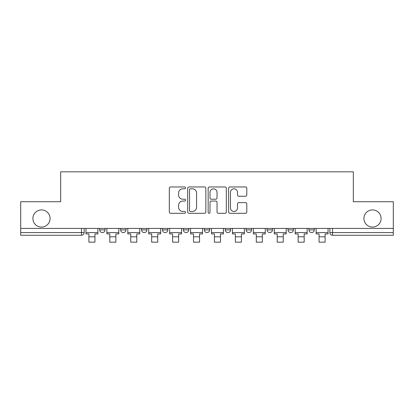 <?xml version="1.0" encoding="UTF-8"?>
<svg xmlns="http://www.w3.org/2000/svg" width="414" height="414" viewBox="0 0 414 414"><rect width="100%" height="100%" fill="white"/><g stroke="black" fill="none" stroke-linecap="round" stroke-linejoin="round"><path stroke-width="0.62" d="M185.539 187.884A0.921 0.921 0 0 0 184.618 186.962L170.63 186.962A1.314 1.314 0 0 0 169.316 188.277L169.316 211.973A1.314 1.314 0 0 0 170.63 213.293L184.618 213.293A0.921 0.921 0 0 0 185.539 212.372A0.921 0.921 0 0 0 184.618 211.451L182.807 211.451A4.212 4.212 0 0 1 178.594 207.233L178.594 205.261A4.212 4.212 0 0 1 182.807 201.049L184.618 201.049A0.921 0.921 0 0 0 185.539 200.128A0.921 0.921 0 0 0 184.618 199.206L182.807 199.206A4.212 4.212 0 0 1 178.594 194.994L178.594 193.017A4.212 4.212 0 0 1 182.807 188.805L184.618 188.805A0.921 0.921 0 0 0 185.539 187.884M363.927 218.499A8.585 8.585 0 0 0 372.512 227.084A8.585 8.585 0 0 0 381.092 218.499A8.585 8.585 0 0 0 372.512 209.919A8.585 8.585 0 0 0 363.927 218.499M32.908 218.499A8.585 8.585 0 0 0 41.488 227.084A8.585 8.585 0 0 0 50.073 218.499A8.585 8.585 0 0 0 41.488 209.919A8.585 8.585 0 0 0 32.908 218.499M267.087 228.424L267.087 229.899L272.453 229.899A2.681 2.681 0 0 1 269.773 232.585A2.681 2.681 0 0 1 267.087 229.899L267.087 228.424M225.242 228.424L225.242 229.899L230.608 229.899A2.681 2.681 0 0 1 227.923 232.585A2.681 2.681 0 0 1 225.242 229.899L225.242 228.424M204.319 228.424L204.319 229.899L209.681 229.899A2.681 2.681 0 0 1 207 232.585A2.681 2.681 0 0 1 204.319 229.899L204.319 228.424M162.469 228.424L162.469 229.899L167.836 229.899A2.681 2.681 0 0 1 165.155 232.585A2.681 2.681 0 0 1 162.469 229.899L162.469 228.424M245.476 196.241A1.314 1.314 0 0 0 246.791 194.927L246.791 188.277A1.314 1.314 0 0 0 245.476 186.962L229.941 186.962A1.314 1.314 0 0 0 228.626 188.277L228.626 211.973A1.314 1.314 0 0 0 229.941 213.293L245.476 213.293A1.314 1.314 0 0 0 246.791 211.973L246.791 203.942A1.314 1.314 0 0 0 245.476 202.627L238.826 202.627A1.314 1.314 0 0 0 237.512 203.942L237.512 207.926A3.524 3.524 0 0 1 233.988 211.451A3.524 3.524 0 0 1 230.469 207.926L230.469 192.324A3.524 3.524 0 0 1 233.988 188.805A3.524 3.524 0 0 1 237.512 192.324L237.512 194.927A1.314 1.314 0 0 0 238.826 196.241L245.476 196.241M20.7 228.424L20.7 201.737L60.672 201.737L60.672 171.826L353.328 171.826L353.328 201.737L393.3 201.737L393.3 228.424L20.7 228.424L20.7 232.585L84.14 232.585L84.14 228.424L84.14 232.585A2.681 2.681 0 0 1 81.46 235.266L20.7 235.266L20.7 232.585M205.846 188.277A1.314 1.314 0 0 0 204.532 186.962L188.996 186.962A1.314 1.314 0 0 0 187.682 188.277L187.682 211.973A1.314 1.314 0 0 0 188.996 213.293L204.532 213.293A1.314 1.314 0 0 0 205.846 211.973L205.846 188.277M209.468 186.962L225.004 186.962A1.314 1.314 0 0 1 226.318 188.277L226.318 211.973A1.314 1.314 0 0 1 225.004 213.293L218.354 213.293A1.314 1.314 0 0 1 217.039 211.973L217.039 202.363A1.314 1.314 0 0 0 215.72 201.049L211.311 201.049A1.314 1.314 0 0 0 209.996 202.363L209.996 212.372A0.921 0.921 0 0 1 209.075 213.293A0.921 0.921 0 0 1 208.154 212.372L208.154 188.277A1.314 1.314 0 0 1 209.468 186.962M329.86 228.424L329.86 232.585L393.3 232.585L393.3 235.266L332.54 235.266A2.681 2.681 0 0 1 329.86 232.585M393.3 228.424L393.3 232.585M314.298 228.424L314.298 229.899A2.681 2.681 0 0 1 311.618 232.585A2.681 2.681 0 0 1 308.937 229.899L314.298 229.899M308.937 228.424L308.937 229.899M293.376 228.424L293.376 229.899A2.681 2.681 0 0 1 290.695 232.585A2.681 2.681 0 0 1 288.009 229.899L293.376 229.899L293.376 228.424M288.009 228.424L288.009 229.899M272.453 228.424L272.453 229.899M251.531 228.424L251.531 229.899A2.681 2.681 0 0 1 248.845 232.585A2.681 2.681 0 0 1 246.164 229.899L251.531 229.899L251.531 228.424M246.164 228.424L246.164 229.899M230.608 228.424L230.608 229.899L230.608 228.424M209.681 229.899L209.681 228.424L209.681 229.899A2.681 2.681 0 0 1 207 232.585M188.758 228.424L188.758 229.899A2.681 2.681 0 0 1 186.077 232.585A2.681 2.681 0 0 1 183.392 229.899A2.681 2.681 0 0 0 186.077 232.585A2.681 2.681 0 0 0 188.758 229.899L188.758 228.424M183.392 228.424L183.392 229.899L188.758 229.899M167.836 228.424L167.836 229.899M146.913 228.424L146.913 229.899A2.681 2.681 0 0 1 144.227 232.585A2.681 2.681 0 0 1 141.547 229.899A2.681 2.681 0 0 0 144.227 232.585A2.681 2.681 0 0 0 146.913 229.899L141.547 229.899L141.547 228.424M120.624 228.424L120.624 229.899L125.991 229.899L125.991 228.424L125.991 229.899A2.681 2.681 0 0 1 123.305 232.585A2.681 2.681 0 0 1 120.624 229.899A2.681 2.681 0 0 0 123.305 232.585M99.702 228.424L99.702 229.899L105.063 229.899L105.063 228.424L105.063 229.899A2.681 2.681 0 0 1 102.382 232.585A2.681 2.681 0 0 1 99.702 229.899A2.681 2.681 0 0 0 102.382 232.585M81.46 228.424L81.46 235.266A2.681 2.681 0 0 0 84.14 232.585M190.445 188.805A0.921 0.921 0 0 0 189.524 189.726L189.524 210.524A0.921 0.921 0 0 0 190.445 211.451L192.355 211.451A4.212 4.212 0 0 0 196.567 207.233L196.567 193.017A4.212 4.212 0 0 0 192.355 188.805L190.445 188.805M217.039 192.391A3.524 3.524 0 0 0 213.515 188.872A3.524 3.524 0 0 0 209.996 192.391L209.996 197.887A1.314 1.314 0 0 0 211.311 199.206L215.72 199.206A1.314 1.314 0 0 0 217.039 197.887L217.039 192.391M85.952 232.585L97.89 232.585L97.89 233.926L94.941 233.926L94.941 242.174L88.901 242.174L88.901 233.926L85.952 233.926L85.952 228.424M97.89 232.585L97.89 228.424M106.874 232.585L118.813 232.585L118.813 233.926L115.863 233.926L115.863 242.174L109.824 242.174L109.824 233.926L106.874 233.926L106.874 228.424M118.813 232.585L118.813 228.424M127.797 232.585L139.735 232.585L139.735 233.926L136.786 233.926L136.786 242.174L130.752 242.174L130.752 233.926L127.797 233.926L127.797 228.424M139.735 232.585L139.735 228.424M148.724 232.585L160.658 232.585L160.658 233.926L157.708 233.926L157.708 242.174L151.674 242.174L151.674 233.926L148.724 233.926L148.724 228.424M160.658 232.585L160.658 228.424M169.647 232.585L181.586 232.585L181.586 233.926L178.631 233.926L178.631 242.174L172.597 242.174L172.597 233.926L169.647 233.926L169.647 228.424M181.586 232.585L181.586 228.424M190.569 232.585L202.508 232.585L202.508 233.926L199.558 233.926L199.558 242.174L193.519 242.174L193.519 233.926L190.569 233.926L190.569 228.424M202.508 232.585L202.508 228.424M211.492 232.585L223.431 232.585L223.431 233.926L220.481 233.926L220.481 242.174L214.442 242.174L214.442 233.926L211.492 233.926L211.492 228.424M223.431 232.585L223.431 228.424M232.414 232.585L244.353 232.585L244.353 233.926L241.403 233.926L241.403 242.174L235.369 242.174L235.369 233.926L232.414 233.926L232.414 228.424M244.353 232.585L244.353 228.424M253.342 232.585L265.276 232.585L265.276 233.926L262.326 233.926L262.326 242.174L256.292 242.174L256.292 233.926L253.342 233.926L253.342 228.424M265.276 232.585L265.276 228.424M274.265 232.585L286.203 232.585L286.203 233.926L283.248 233.926L283.248 242.174L277.214 242.174L277.214 233.926L274.265 233.926L274.265 228.424M286.203 232.585L286.203 228.424M295.187 232.585L307.126 232.585L307.126 233.926L304.176 233.926L304.176 242.174L298.137 242.174L298.137 233.926L295.187 233.926L295.187 228.424M307.126 232.585L307.126 228.424M316.11 232.585L328.048 232.585L328.048 233.926L325.099 233.926L325.099 242.174L319.059 242.174L319.059 233.926L316.11 233.926L316.11 228.424M328.048 232.585L328.048 228.424M332.54 228.424L332.54 235.266M88.901 236.808L94.941 236.808M109.824 236.808L115.863 236.808M130.752 236.808L136.786 236.808M151.674 236.808L157.708 236.808M172.597 236.808L178.631 236.808M193.519 236.808L199.558 236.808M214.442 236.808L220.481 236.808M235.369 236.808L241.403 236.808M256.292 236.808L262.326 236.808M277.214 236.808L283.248 236.808M298.137 236.808L304.176 236.808M319.059 236.808L325.099 236.808"/></g></svg>
